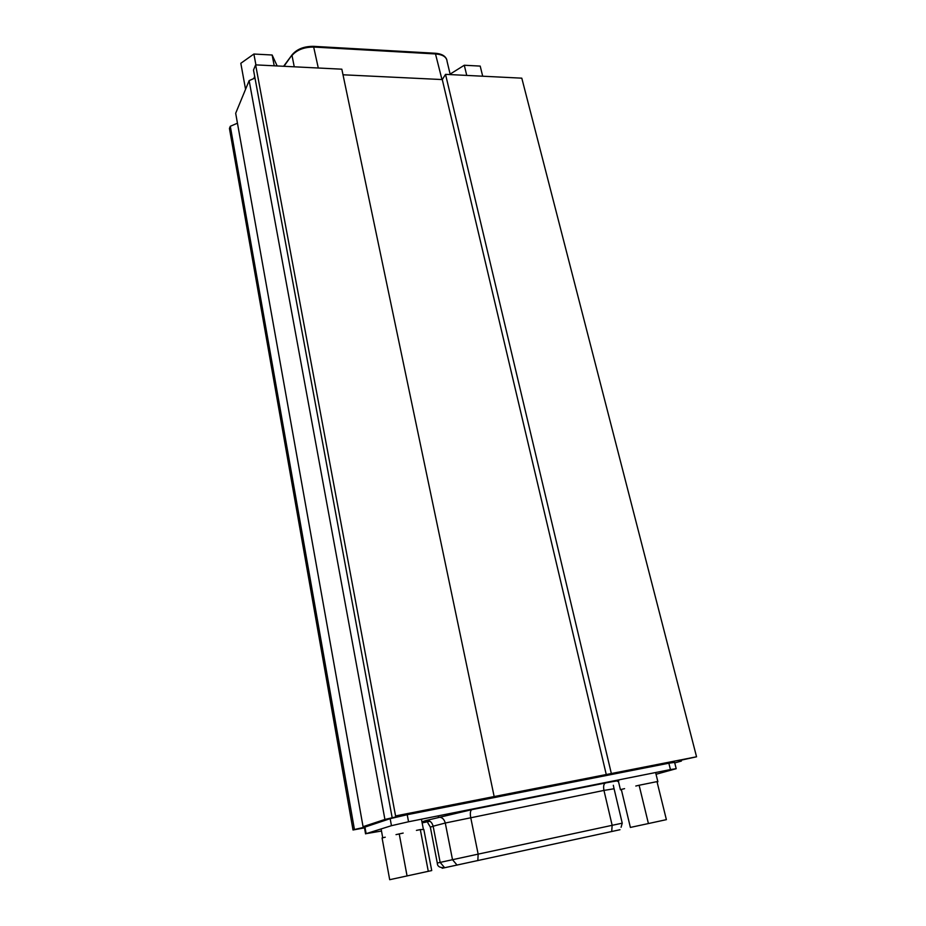 <?xml version="1.0" encoding="UTF-8"?>
<svg xmlns="http://www.w3.org/2000/svg" width="926" height="926" viewBox="0 0 926 926"><rect width="100%" height="100%" fill="white"/><g stroke="black" fill="none" stroke-linecap="round" stroke-linejoin="round"><path stroke-width="1.39" d="M606.368 774.981L442.281 79.567L445.533 74.358L521.801 78.166L696.549 756.785L395.564 815.933L412.197 813.121L384.915 819.452L249.14 80.62L235.679 113.273L363.061 826.675L367.61 826.073M384.915 819.452L363.061 826.675M696.549 756.785L678.746 760.709M364.369 827.231L354.438 829.522L230.308 126.283L229.532 128.17L353.026 829.997L364.485 827.856M230.308 126.283L237.45 123.193M249.14 80.62L254.986 78.027M395.564 815.933L255.634 64.878L253.504 70.04L392.057 817.091M255.634 64.878L341.833 69.184L494.16 796.557M442.281 79.567L343.002 74.786M229.532 128.992L229.532 128.17M354.438 829.522L353.2 829.928M681.189 760.223L681.397 761.056L674.741 762.92M681.397 761.056L678.874 761.207M611.345 773.523L445.533 74.358M364.439 826.49L364.555 827.092M245.564 89.313L240.818 63.292L253.886 54.032L272.14 55.004L277.163 65.954M253.886 54.032L255.912 64.889M272.14 55.004L274.212 65.804M482.701 76.221L480.2 66.093L464.285 65.248L450.592 73.814L450.788 74.624M464.285 65.248L466.75 75.423M396.015 834.639L403.169 833.076M423.182 829.499L420.971 829.58L423.83 829.476L431.724 870.567L389.696 879.7L382.079 837.949L385.239 837.197M428.298 871.354L420.311 829.592L420.971 829.58M407.07 875.973L399.222 833.875M416.422 830.39L420.311 829.592M621.334 789.519L620.455 789.809L621.404 789.832M657.09 782.03L657.888 781.764L657.02 781.729M653.687 782.296L642.447 784.577L656.997 781.625L666.384 819.649L648.42 823.55L639.114 785.248L642.447 784.577M635.792 786.024L639.114 785.248M624.587 788.651L621.311 789.415L630.375 827.427L648.42 823.55M442.188 868.264L619.992 829.719M429.595 821.385L422.14 822.878M381.489 831.027L366.129 833.655L391.455 825.691L408.551 821.767L670.447 769.575L676.2 768.696L656.036 774.286M364.393 827.288L390.159 818.665L407.22 814.706L668.85 763.209L674.614 762.387L676.177 768.603M254.685 76.43L253.805 78.548M444.665 867.743L440.163 862.407L452.513 859.698L457.074 865.104M430.358 827.196L433.136 826.212L440.163 862.407L437.292 863.067M611.692 831.548L612.155 825.321L622.237 823.179L621.08 827.277M477.828 860.624L478.152 854.131L612.155 825.321L603.96 790.41L614.088 788.767L622.237 823.168M438.287 817.207C441.783 816.963 444.11 818.908 445.279 823.017L433.136 826.212C431.991 822.149 429.687 820.239 426.215 820.471L471.855 809.637C470.373 810.516 469.98 813.086 470.674 817.334L478.152 854.131L452.513 859.698L445.279 823.017L603.96 790.41C603.208 786.371 603.706 783.905 605.442 782.991C617.052 780.711 621.08 780.19 617.538 781.394M429.317 820.911C421.353 822.276 420.311 822.138 426.215 820.471M471.855 809.637L605.442 782.991M366.129 833.655L364.925 826.953M670.447 769.575L668.85 763.209M408.551 821.767L407.22 814.706M391.455 825.691L390.159 818.665M292.408 54.402L283.993 66.29M450.233 74.589L447.108 61.498C446.714 57.134 442.987 54.622 435.938 53.974L314.041 47.076C304.307 46.995 296.968 49.796 292.014 55.456L294.248 66.811M318.289 68.003L313.52 46.335M441.968 79.555L435.324 53.257M229.451 128.54L353.026 829.997M381.107 828.944L382.727 837.798M421.434 819.197L423.367 829.268M618.383 781.116L620.455 789.809M655.608 772.527L657.854 781.648M444.33 867.639C439.653 867.847 437.315 866.319 437.292 863.044L430.324 827.045L427.858 822.925M614.031 788.628L613.325 785.271M365.562 833.863L364.369 827.173M283.611 66.278L292.026 54.9C296.876 49.09 304.098 46.231 313.694 46.346L435.533 53.268C441.552 53.777 445.29 55.873 446.749 59.565"/></g></svg>
